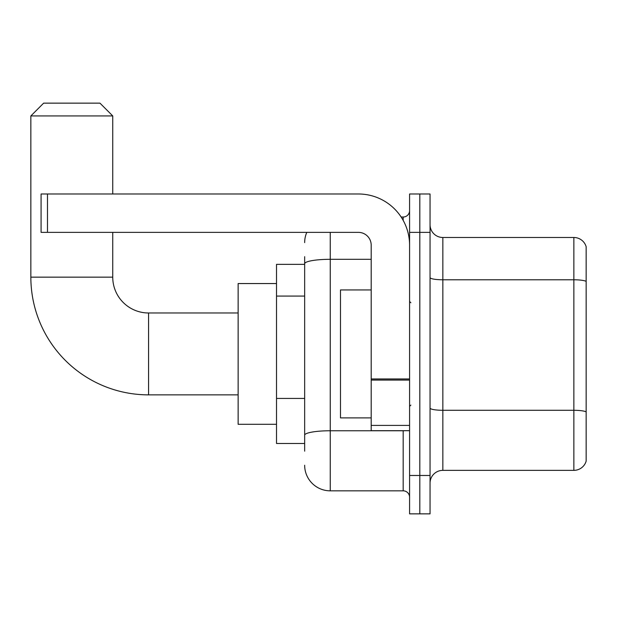 <?xml version="1.0" encoding="UTF-8"?>
<svg xmlns="http://www.w3.org/2000/svg" width="617" height="617" viewBox="0 0 617 617"><rect width="100%" height="100%" fill="white"/><g stroke="black" fill="none" stroke-linecap="round" stroke-linejoin="round"><path stroke-width="0.93" d="M304.659 264.354L276.516 264.354L276.516 443.484L304.659 443.484M304.659 451.166L304.659 256.68M409.58 475.476L409.58 513.861L419.815 513.861L419.815 475.476L419.815 513.861L430.049 513.861L430.049 475.476L419.815 475.476L419.815 232.37L419.815 475.476L409.58 475.476L409.58 232.37L419.815 232.37L419.815 193.985L419.815 232.37L430.049 232.37L430.049 475.476M430.049 232.37L430.049 193.985L409.58 193.985L409.58 232.37M330.249 232.37L330.249 490.831L403.179 490.831L403.179 430.689M401.143 217.014L403.179 217.014A6.394 6.394 0 0 0 409.58 210.621M304.659 288.401L304.659 263.752A25.59 4.442 180 0 1 330.249 259.31L371.195 259.31M409.58 497.225A6.394 6.394 0 0 0 403.179 490.831M304.659 242.604A25.59 25.59 0 0 1 306.796 232.37M330.249 490.831A25.59 25.59 0 0 1 304.659 465.241M430.049 483.15A12.795 12.795 0 0 1 442.844 470.355L573.864 470.355L573.864 237.491L442.844 237.491A12.795 12.795 0 0 1 430.049 224.696A12.795 12.795 0 0 0 442.844 237.491L442.844 470.355M586.15 246.7A12.795 12.795 0 0 0 573.864 237.491A12.795 12.795 0 0 1 586.15 246.7L586.15 461.146A12.795 12.795 0 0 1 573.864 470.355M238.131 394.865L148.566 394.865A117.716 117.716 0 0 1 30.85 277.149L30.85 115.934L43.645 103.139L99.946 103.139L112.741 115.934L30.85 115.934M148.566 394.865L148.566 312.981A35.825 35.825 0 0 1 112.741 277.149L112.741 232.37M112.741 193.985L112.741 115.934M276.516 283.55L238.131 283.55L238.131 424.295L276.516 424.295M409.58 430.689L371.195 430.689L371.195 378.954L409.58 378.954M409.58 245.165A51.18 51.18 0 0 0 358.4 193.985L47.486 193.985L47.486 232.37L358.4 232.37A12.795 12.795 0 0 1 371.195 245.165L371.195 378.954M47.486 232.37L41.084 232.37L41.084 193.985L47.486 193.985M371.195 289.944L340.484 289.944L340.484 417.894L371.195 417.894M304.659 296.075L276.516 296.075M304.659 398.435L276.516 398.435M405.408 430.689A6.394 1.111 0 0 1 403.179 430.759L330.249 430.759A25.59 4.442 180 0 0 304.659 435.201M403.179 220.385L403.179 217.014M586.15 281.383A12.795 2.221 180 0 0 573.864 279.779L442.844 279.779A12.795 2.221 0 0 1 430.049 277.557M586.15 411.886A12.795 2.221 180 0 0 573.864 410.29L442.844 410.29A12.795 2.221 -0 0 1 430.049 408.068M30.85 277.149L112.741 277.149M409.58 380.064L371.195 380.064M371.195 425.406L409.58 425.406M238.131 312.981L148.566 312.981M410.86 302.739L409.58 301.466M410.86 405.099L409.58 406.379"/></g></svg>
